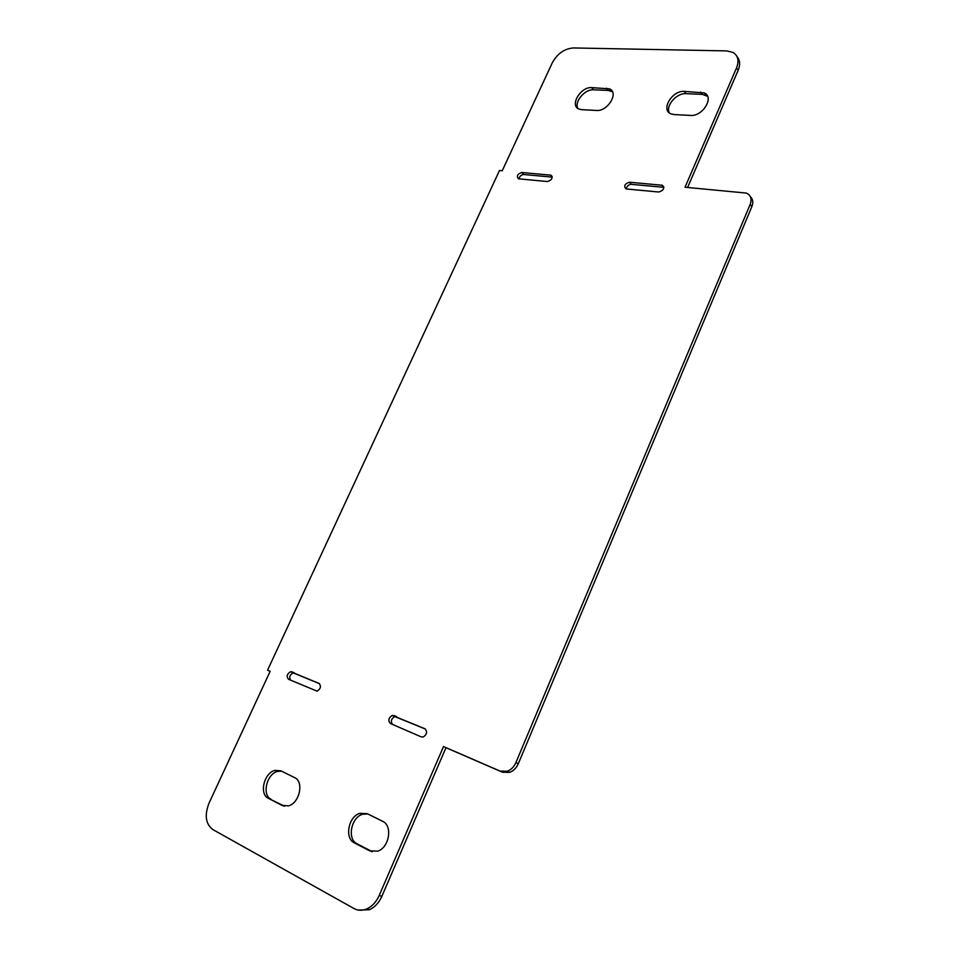 <?xml version="1.0" encoding="UTF-8"?>
<svg xmlns="http://www.w3.org/2000/svg" width="959" height="959" viewBox="0 0 959 959"><rect width="100%" height="100%" fill="white"/><g stroke="black" fill="none" stroke-linecap="round" stroke-linejoin="round"><path stroke-width="1.44" d="M382.605 821.288C392.818 825.507 389.402 847.396 377.822 851.136L369.718 850.849L354.422 842.913C344.257 838.394 348.393 816.529 359.877 813.316L367.249 813.676L382.605 821.288M367.717 813.903L362.502 814.287C351.03 817.488 346.918 839.305 357.072 843.824L372.332 851.724M674.117 114.565L670.964 113.857C660.415 109.949 672.103 90.29 684.294 91.381L704.29 92.915C714.635 97.135 702.623 116.71 690.432 115.428L674.117 114.565M707.562 96.284L702.324 94.354L685.997 93.67C676.622 92.843 665.39 105.742 669.286 112.826M626.479 188.983L625.927 188.863C623.566 185.95 624.753 183.732 629.464 182.222L662.381 185.267C664.779 188.276 663.568 190.517 658.749 192.016L626.479 188.983M663.856 187.329L631.286 184.344C628.445 184.631 626.778 186.166 626.311 188.959M424.837 728.708C427.606 731.621 427.067 734.378 423.219 736.991L421.277 736.896L390.493 723.542C387.856 720.629 388.443 717.919 392.279 715.414L424.993 728.78M425.412 729.044L394.784 716.577C391.188 718.735 390.457 721.348 392.567 724.441M319.023 683.395C321.409 686.212 320.75 688.802 317.021 691.139L288.527 679.284C286.238 676.479 286.945 673.949 290.625 671.696L319.131 683.455M319.527 683.695L293.178 672.87C289.726 674.8 288.899 677.258 290.697 680.231M581.705 109.674L579.212 109.146C569.226 105.862 580.471 86.586 591.739 87.617L609.433 88.851C619.298 92.376 607.778 111.664 596.486 110.453L581.705 109.674M612.501 91.8L608.33 90.422L593.537 89.798C584.834 89.007 574.045 101.846 577.881 108.427M518.843 178.853L518.423 178.782C516.338 176.084 517.452 173.987 521.768 172.5L550.898 175.173C553.043 177.942 551.904 180.064 547.481 181.551L518.843 178.853M552.216 177.115L523.698 174.514C521.145 174.802 519.598 176.252 519.071 178.877M268.376 798.32C258.918 794.16 264.061 772.738 274.981 770.377L280.891 770.832L294.641 777.641C304.183 781.537 299.628 803.055 288.551 805.848L282.078 805.416L268.376 798.32L284.427 806.195M281.61 771.18L277.642 771.384C266.734 773.745 261.615 795.107 271.073 799.279M685.014 187.233L746.342 193.083C750.801 195.157 752.084 198.921 750.166 204.375L515.906 762.597C513.988 766.888 511.099 769.777 507.227 771.24L500.071 771.096L443.514 746.546L379.189 895.514C376.264 901.999 372.104 906.483 366.71 908.952C362.202 910.81 358.007 910.702 354.123 908.605L212.85 829.571C205.634 824.033 204.363 815.222 209.026 803.163L270.15 671.312L267.561 670.185L499.495 170.486L502.252 170.738L552.3 62.779C557.371 53.644 564.395 48.693 573.362 47.95L726.934 50.911L733.084 52.469C738.094 55.706 739.245 60.849 736.536 67.897L685.014 187.233M358.282 910.079L369.407 909.743C374.801 907.274 378.949 902.803 381.862 896.329L445.983 747.684L502.492 772.211L509.649 772.355C513.509 770.892 516.398 768.015 518.304 763.724L751.868 206.593C753.438 202.457 752.935 199.148 750.358 196.679M445.983 747.684L443.514 746.546M270.138 671.36L267.561 670.185M687.615 187.473L738.166 70.271C740.42 64.661 740.036 60.117 737.003 56.641M369.718 850.849L372.296 851.724M354.422 842.913L357.072 843.824M684.294 91.381L685.997 93.67M700.633 92.052L702.324 94.354M629.464 182.222L631.286 184.344M661.746 185.135L663.532 187.293M394.041 715.522L396.535 716.685M291.968 671.815L294.521 672.99M591.739 87.617L593.537 89.798M606.544 88.216L608.33 90.422M521.768 172.5L523.698 174.514M550.43 175.077L552.216 177.019M282.078 805.416L284.104 806.135M751.868 206.593L750.166 204.375M518.304 763.724L515.906 762.597M502.492 772.211L500.071 771.096M381.862 896.329L379.189 895.514M738.166 70.271L736.536 67.897M359.877 813.316L362.502 814.287M704.29 92.915L705.968 95.229M662.381 185.267L663.832 187.005M392.279 715.414L394.784 716.577M290.625 671.696L293.178 672.87M609.433 88.851L611.207 91.045M550.898 175.173L552.156 176.528M274.981 770.377L277.642 771.384M509.649 772.355L507.227 771.24M369.407 909.743L366.71 908.952"/></g></svg>
